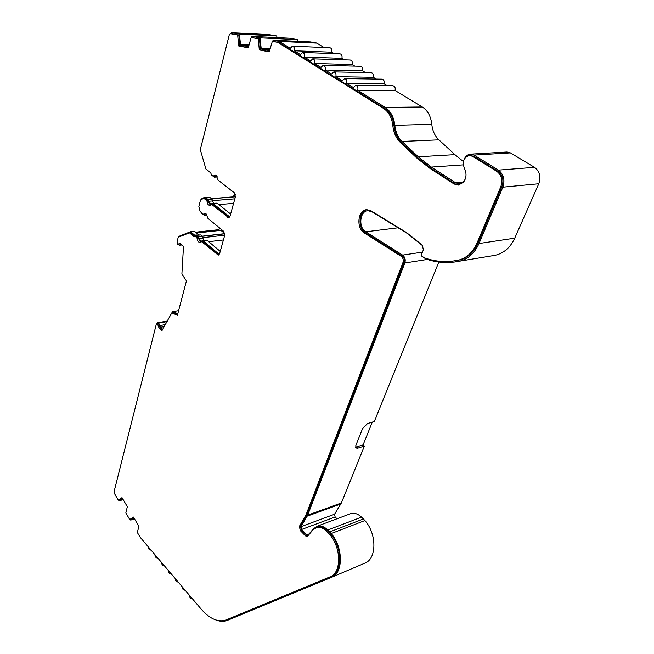 <?xml version="1.0" encoding="UTF-8"?>
<svg xmlns="http://www.w3.org/2000/svg" width="654" height="654" viewBox="0 0 654 654"><rect width="100%" height="100%" fill="white"/><g stroke="black" fill="none" stroke-linecap="round" stroke-linejoin="round"><path stroke-width="0.98" d="M423.04 246.051L407.27 233.421L371.791 211.675L367.85 210.686C359.994 210.89 358.098 226.824 365.284 231.5L402.611 255.109C405.014 257.055 405.758 259.687 404.834 262.99L427.348 259.434M464.087 159.511C465.452 156.257 467.594 154.467 470.504 154.156L474.068 155.088L498.413 170.122C503.703 174.266 505.182 179.956 502.844 187.175L479.014 243.517C474.616 253.262 468.092 259.156 459.451 261.183L454.285 262.05C444.532 263.21 435.049 262.164 425.852 258.927L421.912 256.327M307.83 536.198L301.298 530.173L300.431 525.939L307.037 514.559L404.058 262.426C404.785 259.908 404.254 257.856 402.472 256.245L365.431 232.799C357.411 228.32 358.605 210.776 367.098 209.664M401.352 256.417C403.134 258.028 403.665 260.088 402.938 262.597L305.99 514.935L299.393 526.323L300.26 530.566L305.508 535.896L307.249 536.55L312.98 529.887L316.642 527.459C319.863 526.707 323.15 527.925 326.485 531.122L329.804 534.58C341.543 548.24 341.519 572.969 329.992 576.885L225.303 620.294C217.439 622.216 209.427 618.529 201.277 609.226L140.291 537.441L137.34 532.479L138.893 526.29L133.457 517.077L129.737 519.538L125.838 512.899L127.334 506.678L121.996 497.637L118.374 500.187L114.409 493.443L114.082 491.604L156.224 324.49L156.886 323.714L157.508 323.951L159.135 328.177L161.849 330.793L171.822 312.808L177.389 315.285L186.439 280.901L181.886 274.026L183.496 246.411L179.654 243.55L177.659 244.253L177.071 241.817L178.215 237.271L189.456 232.799L194.034 236.683L195.391 236.298L197.238 238.448C197.483 240.991 198.391 242.34 199.969 242.511L201.775 241.694L218.273 255.158L219.581 253.736L224.723 235.26L223.733 231.361L207.972 218.42L206.124 213.866L204.882 213.425L202.977 214.324L200.083 211.356L198.849 206.484L200.541 199.936L203.754 198.317L206.648 200.369L207.016 201.277C207.244 203.819 208.152 205.176 209.738 205.364L211.692 204.432L228.622 217.618L230.053 216.09L235.415 196.813L234.402 192.832L218.15 180.161L216.261 175.55L215.068 175.141L213.008 176.155L211.455 174.945L210.719 172.746L205.904 169.002L200.312 149.66L229.211 35.046L230.445 33.697L237.664 34.997L238.702 45.976L248.242 47.816L251.161 37.45L258.281 38.749L259.311 49.941L269.244 51.854L272.342 41.3L277.754 42.363L383.645 108.499C388.803 111.981 391.86 117.663 392.817 125.543C393.594 132.615 396.111 138.256 400.387 142.466L416.582 157.835L429.752 168.242L454.097 184.003L458.307 185.115L463.465 182.262C466.506 177.962 466.817 173.351 464.422 168.446C462.043 161.726 463.702 157.41 469.384 155.472L472.482 156.281L496.811 171.348C501.577 175.084 502.901 180.202 500.809 186.709L477.019 243.092C473.022 252.052 467.087 257.668 459.231 259.932L452.92 261.069C443.338 262.197 434.027 261.183 424.977 258.011L421.944 256.343L421.446 254.717L423.375 249.803L422.304 245.185L406.486 232.53L370.973 210.776L366.641 209.689C357.722 209.918 355.964 228.279 364.311 232.938L401.352 256.417M204.073 214.218L205.421 213.482M214.12 176.081L215.624 175.207M211.929 175.313L214.487 177.152L216.842 176.155M201.497 213.114L204.481 215.272L206.59 214.349M233.601 203.337L218.894 204.628M234.851 198.824L212.713 200.68M223.415 239.961L208.691 241.678M224.739 235.195L202.846 237.664M224.821 233.592L220.888 230.363L196.56 233.004M470.504 154.156L506.915 152.006L510.447 152.897L534.506 167.334C539.722 171.315 541.144 176.784 538.782 183.749L514.739 238.154C510.308 247.58 503.784 253.294 495.176 255.297L490.026 256.164M438.834 262.025L374.301 421.528L367.564 423.539L362.602 428.468L355.833 445.448L355.858 447.974L357.689 448.186L364.384 446.053L363.084 444.892L372.273 422.132M364.384 446.053L341.363 502.959L334.57 514.224L335.126 516.962L336.982 518.786M349.759 513.995L351.067 513.504C354.509 512.679 357.991 513.889 361.523 517.134L364.916 520.543C377.031 534.146 376.786 559.088 364.736 563.208L331.398 577.368C343.358 573.321 343.399 547.692 331.226 533.55L327.817 530.002C324.278 526.625 320.803 525.334 317.386 526.135L313.495 528.718L307.977 535.234L306.816 534.8L301.568 529.478L300.995 526.65L307.65 515.172L404.834 262.99M268.859 34.597L276.765 35.945L276.953 37.564M251.586 37.474L251.937 36.354L289.387 38.169L297.505 39.6L297.709 41.308M272.734 41.316L273.11 40.172L310.634 41.905L316.749 43.09L324.041 47.505M273.11 40.172L279.209 41.39L290.27 48.282L292.371 46.181L329.918 47.75C331.627 48.2 332.257 49.688 331.799 52.197L334.137 53.612M292.371 46.181C294.071 46.638 294.709 48.175 294.275 50.775L300.341 54.552L302.467 52.451L339.99 53.832C341.74 54.282 342.377 55.778 341.911 58.32L344.396 59.825M302.467 52.451C304.208 52.917 304.862 54.462 304.412 57.086L310.576 60.928L312.735 58.827L350.233 60.013C352.024 60.462 352.669 61.975 352.187 64.542L354.828 66.144M312.735 58.827C314.517 59.293 315.179 60.855 314.721 63.512L320.991 67.419L323.174 65.31L360.64 66.291C362.471 66.749 363.133 68.278 362.635 70.869L365.431 72.561M323.174 65.31C324.997 65.776 325.676 67.354 325.202 70.043L331.578 74.016L333.793 71.907L371.227 72.676C373.091 73.134 373.769 74.679 373.262 77.303L376.214 79.085M333.793 71.907C335.666 72.381 336.352 73.967 335.87 76.681L342.353 80.728L344.601 78.619L381.985 79.175C383.898 79.633 384.593 81.186 384.062 83.835L387.184 85.723M344.601 78.619C346.514 79.093 347.217 80.704 346.718 83.442L353.315 87.554L355.588 85.445L392.923 85.78C394.877 86.238 395.588 87.808 395.049 90.489L422.304 106.986C427.7 110.526 430.863 116.289 431.795 124.293C432.482 130.8 434.845 135.983 438.875 139.85L454.914 154.646L463.4 161.571M268.745 49.941L269.497 49.974M363.084 444.892L355.514 447.164M195.579 232.178L217.381 229.832L218.362 230.641M219.499 254.005L218.559 253.834L203.075 240.762L202.429 240.525L200.942 241.465L198.178 236.617L195.75 235.023L194.974 235.448L190.543 231.704L194.516 231.279L198.587 234.712M195.75 235.023L200.664 234.925L202.151 236.176L203.68 240.386M202.429 240.525L207.056 240.304L220.234 251.389M220.423 228.647L217.381 229.832M229.922 216.458L228.965 216.319L213.016 203.492L212.395 203.28L210.743 204.318L207.964 199.437L205.683 197.598L204.334 197.41L201.195 199.061L201.031 199.683M231.81 196.96L235.473 194.794M269.456 50.08L264.715 49.173L269.693 49.369M464.822 169.206L464.389 168.389M355.588 85.445C357.558 85.919 358.278 87.546 357.754 90.317L385.173 107.403C390.61 111.066 393.822 117.041 394.828 125.331C395.564 132.067 397.967 137.438 402.038 141.452L418.249 156.797L431.305 167.081L455.658 182.818L459.353 183.799L463.923 181.281L465.272 179.065M162.625 329.452L160.361 327.278L158.734 323.051L157.794 322.684L156.821 323.722M178.616 310.625L172.517 311.639L172.231 312.735M248.438 46.074L244.056 45.24L248.643 45.428M251.937 36.354L260.03 37.809L261.248 49.042L264.715 49.173M261.248 49.042L269.358 50.595M230.143 33.755L231.63 32.7L239.372 34.082L240.598 45.101L244.056 45.24M240.598 45.101L248.348 46.581M206.541 169.492L210.711 172.852M213.417 203.19L211.994 199.102L209.705 197.271L204.776 197.279M230.625 214.022L217.046 203.149L212.395 203.28M190.543 231.704L178.869 236.356L178.689 237.083M208.765 219.074L223.832 231.451M218.698 180.594L234.819 193.265M455.854 260.635L460.342 259.752C468.199 257.488 474.134 251.88 478.131 242.928L501.929 186.603C504.03 180.103 502.697 174.994 497.939 171.258L473.619 156.216L469.384 155.472M329.992 576.885L331.022 576.452C342.549 572.528 342.582 547.823 330.85 534.179L327.531 530.721C324.188 527.533 320.91 526.315 317.68 527.067L316.544 527.484M129.737 519.538L133.743 517.559M118.374 500.187L122.306 498.152M162.298 330.025L160.173 327.997L158.554 323.763L156.886 323.714M177.626 314.394L172.877 312.628L171.822 312.808M178.248 244.457L180.193 243.64M194.59 236.11L190.543 232.677L189.456 232.799M200.525 242.34L197.966 237.427L196.478 236.176L194.761 236.069M218.82 254.946L202.863 241.571L201.448 241.579M210.294 205.209L207.743 200.279L205.462 198.44L203.754 198.317M229.178 217.43L212.795 204.342L211.381 204.326M248.258 47.636L239.863 46.025L238.816 35.054L231.524 33.763M269.26 51.674L260.472 49.982L259.442 38.799L251.161 37.45M458.961 185.033L455.225 183.905L430.896 168.16L417.726 157.769L401.531 142.417C397.264 138.207 394.738 132.574 393.961 125.511C393.013 117.638 389.964 111.965 384.805 108.482L278.923 42.412L272.342 41.3M178.158 244.457L179.433 245.234L181.117 244.359M177.831 313.618L172.517 311.639M118.914 500.024L119.347 500.768L122.69 498.806M130.277 519.366L130.71 520.11L134.144 518.23M148.294 546.858C148.491 548.87 149.186 549.949 150.379 550.096L150.796 549.801M154.9 554.641C155.104 556.677 155.815 557.764 157.034 557.911L157.442 557.625M161.595 562.514C161.8 564.574 162.519 565.677 163.762 565.824L164.162 565.538M168.372 570.501C168.585 572.577 169.321 573.689 170.58 573.836L170.98 573.558M175.239 578.577C175.452 580.687 176.196 581.807 177.479 581.946L177.88 581.684M182.196 586.761C182.409 588.894 183.169 590.022 184.477 590.161L184.861 589.908M189.235 595.05C189.456 597.208 190.224 598.353 191.557 598.492L191.941 598.238M215.787 619.951C219.63 621.447 223.235 621.692 226.603 620.695L331.398 577.368M240.656 44.464L248.839 44.799M261.306 48.396L269.898 48.731M458.683 260.079L459.795 259.891M260.472 49.982L259.311 49.941M260.611 48.445L259.458 48.404M259.442 38.799L258.281 38.749M239.863 46.025L238.702 45.976M239.985 44.513L238.833 44.464M238.816 35.054L237.664 34.997M177.61 314.46L176.67 314.615M158.554 323.763L157.508 323.951M122.257 498.078L121.636 498.266M133.71 517.494L133.081 517.698M294.275 50.775L331.799 52.197M304.412 57.086L341.911 58.32M314.721 63.512L352.187 64.542M325.202 70.043L362.635 70.869M335.87 76.681L373.262 77.303M346.718 83.442L384.062 83.835M357.754 90.317L395.049 90.489M134.536 518.892L130.71 520.11M123.165 499.623L119.347 500.768M167.162 321.58L158.734 323.051M239.372 34.082L276.765 35.945M260.03 37.809L297.505 39.6M404.058 262.426L402.938 262.597M204.702 214.128L203.607 214.234M214.765 175.959L213.654 176.032M217.112 176.58L215.191 176.711M206.836 214.708L205.111 214.872M235.415 196.789L211.561 198.759M224.845 233.797L202.29 236.315M365.431 232.799L364.311 232.938M474.068 155.088L510.447 152.897M431.305 167.081L463.253 164.865M463.057 182.18L455.658 182.818M357.689 448.186L356.389 447.017M164.277 326.583L160.361 327.278M341.363 502.959L307.65 515.172M200.664 234.925L196.69 235.366M224.829 233.65L198.178 236.617M202.871 237.966L198.898 238.416M207.056 240.304L203.075 240.762M219.597 253.703L218.559 253.834M209.705 197.271L205.683 197.598M211.994 199.102L207.964 199.437M212.73 200.917L208.708 201.252M217.046 203.149L213.016 203.492M230.012 216.212L228.965 216.319M181.354 244.563L180.275 244.686M165.446 324.564L159.699 325.569M418.249 156.797L454.914 154.646M498.413 170.122L534.506 167.334M460.342 259.752L459.231 259.932M478.131 242.928L477.019 243.092M501.929 186.603L500.809 186.709M497.939 171.258L496.811 171.348M473.619 156.216L472.482 156.281M455.225 183.905L454.097 184.003M430.896 168.16L429.752 168.242M417.726 157.769L416.582 157.835M401.531 142.417L400.387 142.466M393.961 125.511L392.817 125.543M384.805 108.482L383.645 108.499M278.923 42.412L277.754 42.363M278.563 42.273L277.402 42.216M231.737 33.771L230.576 33.714M228.737 217.169L227.633 217.275M212.795 204.342L211.692 204.432M208.111 201.187L207.016 201.277M207.743 200.279L206.648 200.369M205.462 198.44L204.359 198.53M218.33 254.651L217.242 254.79M202.863 241.571L201.775 241.694M198.326 238.326L197.238 238.448M197.966 237.427L196.879 237.549M196.478 236.176L195.391 236.298M179.883 243.967L178.804 244.089M160.173 327.997L159.135 328.177M159.184 325.439L158.145 325.627M330.85 534.179L329.804 534.58M329.436 532.618L328.398 533.018M327.531 530.721L326.485 531.122M306.546 535.495L305.508 535.896M301.298 530.173L300.26 530.566M300.431 525.939L299.393 526.323M306.603 515.458L305.565 515.834M307.037 514.559L305.99 514.935M402.275 256.123L401.164 256.286M278.669 41.177L316.209 42.886M279.209 41.39L316.749 43.09M385.173 107.403L422.304 106.986M394.828 125.331L431.795 124.293M402.038 141.452L438.875 139.85M502.844 187.175L538.782 183.749M514.739 238.154L479.014 243.517M459.451 261.183L495.176 255.297M365.733 231.802L398.082 227.788M402.611 255.109L422.468 252.125M340.873 503.932L307.176 516.169M334.57 514.224L300.995 526.65M335.126 516.962L301.568 529.478M309.293 533.86L306.816 534.8M361.523 517.134L327.817 530.002M363.42 518.949L329.73 531.898M364.916 520.543L331.226 533.55M231.818 32.716L269.17 34.613M235.448 196.658L211.414 198.644M207.016 215.027L204.481 215.272M217.3 176.972L214.487 177.152M231.606 33.755L230.445 33.697M214.414 176.188L213.302 176.253M204.383 214.332L203.288 214.438M317.68 527.067L316.642 527.459M351.067 513.504L317.386 526.135M150.894 549.916L150.485 550.063M167.498 320.991L157.794 322.684M181.804 244.956L179.433 245.234M231.63 32.7L268.974 34.597"/></g></svg>
